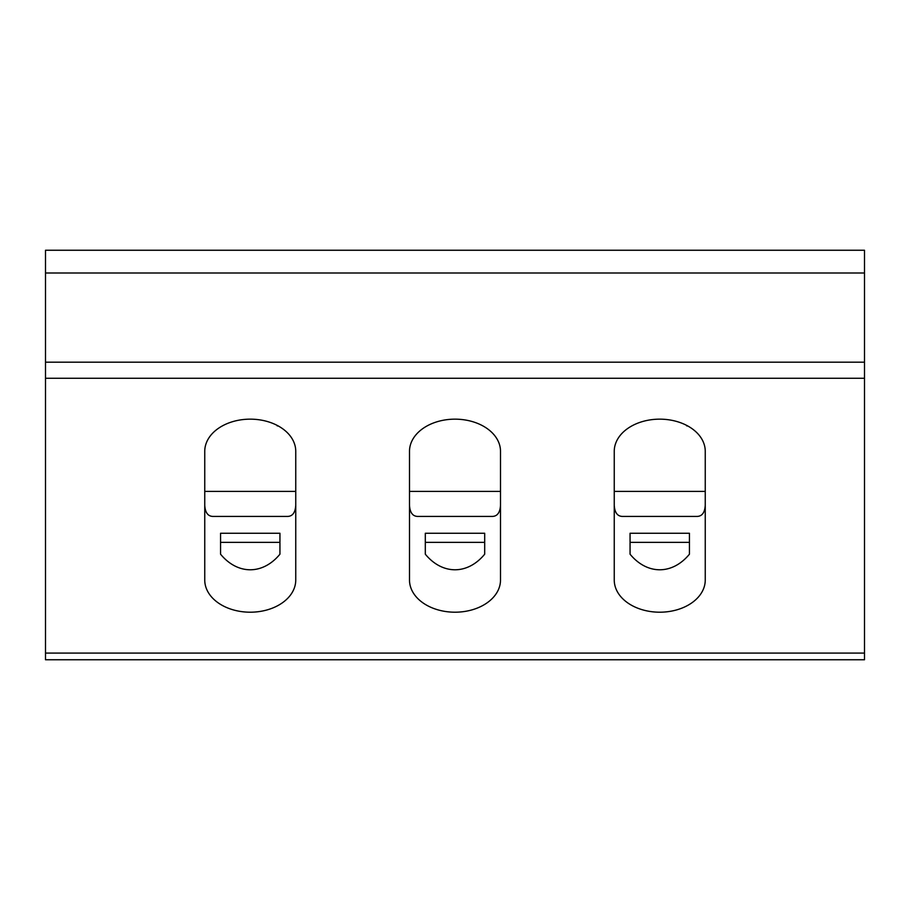 <?xml version="1.0" encoding="UTF-8"?>
<svg xmlns="http://www.w3.org/2000/svg" width="910" height="910" viewBox="0 0 910 910"><rect width="100%" height="100%" fill="white"/><g stroke="black" fill="none" stroke-linecap="round" stroke-linejoin="round"><path stroke-width="1.36" d="M223.052 425.539L222.381 425.891M204.75 580.023L204.75 451.326A45.5 32.169 0 0 1 250.25 419.157A45.5 32.169 0 0 1 295.75 451.326L295.75 580.023A45.5 32.169 0 0 1 250.25 612.202A45.5 32.169 0 0 1 204.75 580.023M278.119 425.891L277.209 425.891M204.75 505.266C205.194 512.717 208.026 516.436 213.213 516.425L287.287 516.425C292.474 516.436 295.306 512.717 295.75 505.266M220.561 533.26L220.561 554.19A64.348 45.5 90 0 0 279.939 554.19L279.939 533.26L220.561 533.26L279.939 533.26M632.552 425.539L631.881 425.891M614.25 580.023L614.25 451.326A45.5 32.169 0 0 1 659.75 419.157A45.5 32.169 0 0 1 705.25 451.326L705.25 580.023A45.5 32.169 0 0 1 659.75 612.202A45.5 32.169 0 0 1 614.25 580.023M687.619 425.891L686.709 425.891M614.25 505.266C614.694 512.717 617.526 516.436 622.713 516.425L696.787 516.425C701.974 516.436 704.806 512.717 705.25 505.266M689.439 554.19L689.439 533.26L630.061 533.26L630.061 554.19A64.348 45.5 90 0 0 689.439 554.19M425.311 533.26L425.311 554.19A64.348 45.5 90 0 0 484.689 554.19L484.689 533.26L425.311 533.26L484.689 533.26M427.802 425.539L427.131 425.891M482.869 425.891L482.198 425.539M409.5 505.266C409.944 512.717 412.776 516.436 417.963 516.425L492.037 516.425C497.224 516.436 500.056 512.717 500.5 505.266M500.5 580.023A45.5 32.169 0 0 1 455 612.202A45.5 32.169 0 0 1 409.5 580.023L409.5 451.326A45.5 32.169 0 0 1 455 419.157A45.5 32.169 0 0 1 500.5 451.326L500.5 580.023M630.061 533.26L689.439 533.26M45.5 653.084L45.5 659.75L864.5 659.75L864.5 250.25L45.5 250.25L45.5 653.084L864.5 653.084M705.25 491.4L614.25 491.4M500.5 491.4L409.5 491.4M295.75 491.4L204.75 491.4M220.561 542.36L279.939 542.36M425.311 542.36L484.689 542.36M630.061 542.36L689.439 542.36M864.5 378.264L45.5 378.264M864.5 362.18L45.5 362.18M864.5 273L45.5 273"/></g></svg>
